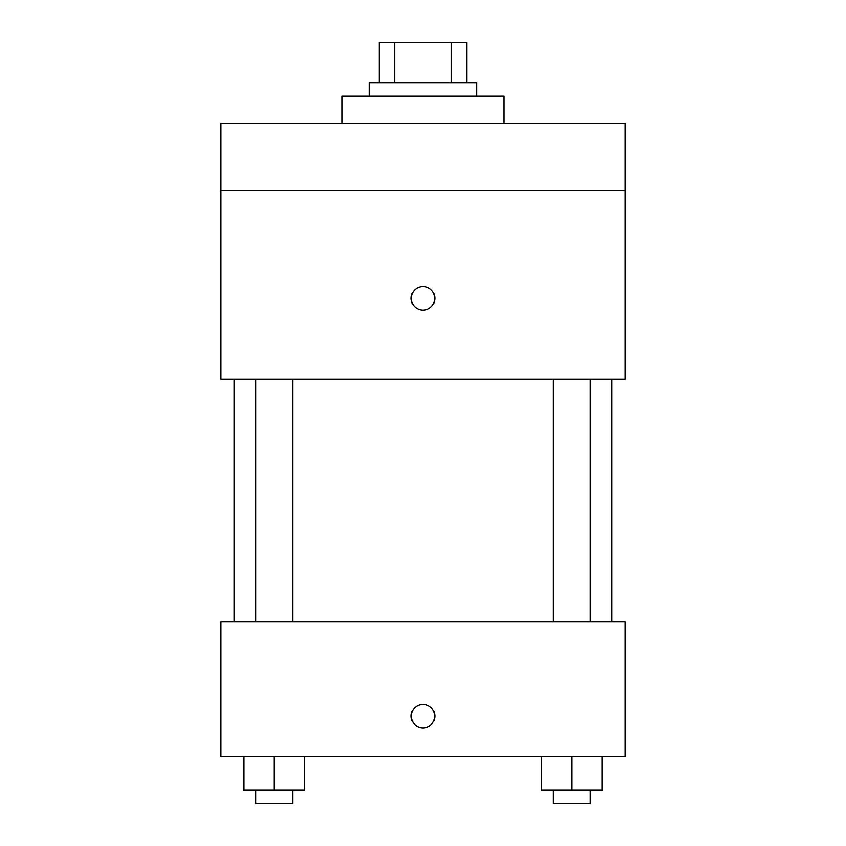 <?xml version="1.0" encoding="UTF-8"?>
<svg xmlns="http://www.w3.org/2000/svg" width="846" height="846" viewBox="0 0 846 846"><rect width="100%" height="100%" fill="white"/><g stroke="black" fill="none" stroke-linecap="round" stroke-linejoin="round"><path stroke-width="1.27" d="M394.638 82.728L394.638 42.3L379.198 42.3L379.198 82.728L379.198 42.3M394.638 42.3L466.802 42.3L466.802 82.728M451.362 82.728L451.362 42.3M369.099 96.201L369.099 82.728L476.901 82.728L476.901 96.201M503.856 123.156L503.856 96.201L342.144 96.201L342.144 123.156M220.859 123.156L625.141 123.156L625.141 190.54L220.859 190.54L220.859 123.156M625.141 190.54L625.141 379.198L220.859 379.198L220.859 190.54M423 310.133A11.791 11.791 0 0 1 412.785 292.452A11.791 11.791 0 0 1 433.215 292.452A11.791 11.791 0 0 1 423 310.133M220.859 621.768L625.141 621.768L625.141 756.536L220.859 756.536L220.859 621.768M423 727.898A11.791 11.791 0 0 1 412.785 710.206A11.791 11.791 0 0 1 433.215 710.206A11.791 11.791 0 0 1 423 727.898M541.451 756.536L541.451 790.227L602.098 790.227L602.098 756.536L602.098 790.227M571.78 790.227L571.78 756.536M590.371 790.227L590.371 803.7L553.178 803.7L553.178 790.227M243.902 756.536L243.902 790.227L304.549 790.227L304.549 756.536L304.549 790.227M274.22 790.227L274.22 756.536M292.822 790.227L292.822 803.7L255.629 803.7L255.629 790.227M611.669 621.768L611.669 379.198M234.331 621.768L234.331 379.198M553.178 379.198L553.178 621.768M590.371 379.198L590.371 621.768M292.822 621.768L292.822 379.198M255.629 621.768L255.629 379.198"/></g></svg>
